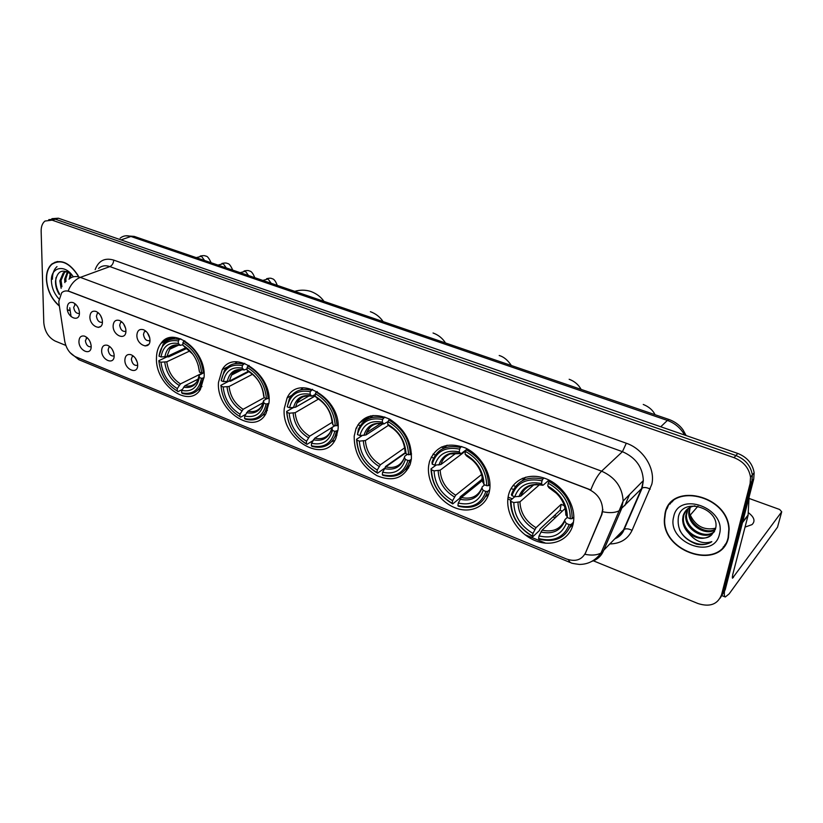 <?xml version="1.0" encoding="UTF-8"?>
<svg xmlns="http://www.w3.org/2000/svg" width="823" height="823" viewBox="0 0 823 823"><rect width="100%" height="100%" fill="white"/><g stroke="black" fill="none" stroke-linecap="round" stroke-linejoin="round"><path stroke-width="1.23" d="M428.649 465.715C426.581 481.558 438.268 500.693 454.09 507.4C469.871 514.313 486.496 506.978 489.469 491.012L489.654 489.911C492.133 474.367 480.827 454.924 465.19 447.877C447.455 441.612 435.552 446.169 429.483 461.559L428.649 465.715M218.486 382.376C216.058 410.996 254.677 436.591 266.127 413.177L269.039 402.426C271.95 374.136 234.154 348.222 222.231 369.62L218.486 382.376M284.274 408.465C280.756 439.431 325.476 465.705 336.01 437.929L337.986 429.771C342.029 399.124 298.327 372.552 287.093 397.962L284.274 408.465M354.188 436.19C354.055 453.278 361.636 466.435 376.924 475.673C392.941 482.216 404.083 478.266 410.348 463.812L411.377 458.874C411.911 442.013 404.638 428.762 389.567 419.123C373.951 412.313 362.758 415.461 355.999 428.557L354.188 436.19M508.089 497.226C505.394 513.583 517.821 533.602 534.981 540.546C552.099 547.737 570.267 539.857 573.312 523.089L573.734 519.869C575.143 503.131 561.327 483.667 544.106 478.07C526.915 472.248 510.579 481.239 508.12 497.061L508.089 497.226M156.473 357.789C154.95 384.392 188.611 409.144 200.411 389.444L204.135 376.687C206.11 350.403 173.118 325.342 161.01 343.325C158.109 347.111 156.596 351.935 156.473 357.789M114.16 355.649C114.448 365.607 101.394 360.258 101.641 350.598C101.939 346.308 103.883 344.539 107.474 345.3C110.951 346.792 113.142 349.765 114.058 354.24L114.16 355.649M109.891 346.678L108.914 347.347L108.111 349.878C108.924 354.404 110.94 356.421 114.15 355.927M137.678 365.145C137.883 375.175 124.53 369.702 124.87 359.98C125.209 355.659 127.215 353.89 130.878 354.672C134.262 356.061 136.464 358.9 137.492 363.2L137.678 365.145M133.275 355.999L132.133 356.771L131.361 359.219C132.236 363.931 134.334 365.947 137.678 365.258M91.168 346.37C91.538 356.246 78.771 351.02 78.936 341.432C79.183 337.152 81.066 335.393 84.584 336.144C88.154 337.728 90.324 340.825 91.116 345.454L91.168 346.37M87.032 337.574L85.376 340.732C86.148 345.084 88.071 347.1 91.168 346.781M102.412 321.721C102.752 331.844 89.697 326.69 89.892 316.845C90.221 312.236 92.299 310.446 96.116 311.475C99.449 313.1 101.517 316.094 102.319 320.456L102.412 321.721M98.328 312.843L97.32 313.47L96.425 316.186C97.227 320.703 99.213 322.729 102.391 322.266M125.919 330.877C126.176 341.092 112.823 335.805 113.121 325.887C113.502 321.248 115.652 319.447 119.561 320.507C122.771 322.05 124.839 324.89 125.765 329.035L125.919 330.877M121.722 321.824L120.539 322.565L119.674 325.208C120.518 329.91 122.606 331.926 125.919 331.278M149.992 340.249C150.156 350.536 136.484 345.135 136.885 335.146C137.318 330.455 139.54 328.665 143.552 329.766C146.628 331.196 148.685 333.871 149.724 337.79L149.992 340.249M145.661 331.021L144.282 331.875L143.459 334.426C144.364 339.323 146.535 341.339 149.981 340.475M79.42 312.771C79.841 322.811 67.075 317.771 67.188 307.997C67.465 303.43 69.471 301.64 73.206 302.638C76.642 304.366 78.699 307.493 79.389 312.03L79.42 312.771M75.459 304.068L73.689 307.37C74.451 311.701 76.354 313.728 79.409 313.45M149.138 340.856L149.899 341.401M125.322 331.525L125.857 331.936M113.677 352.553L112.165 349.261M137.307 362.346L135.311 358.149M90.499 342.738L89.625 340.804M102.031 318.964L100.499 315.425M125.641 328.428L123.666 323.974M149.765 338.006L147.399 332.821M78.874 309.499L77.928 307.257M59.019 303.8L58.793 301.321L61.663 292.782C63.772 290.848 66.375 290.426 69.461 291.537L588.013 488.985C597.354 493.296 602.22 500.178 602.631 509.632L601.52 514.776L585.472 552.933C581.676 560.01 575.308 562.016 566.358 558.951L75.593 356.771C69.893 353.911 66.272 348.746 64.739 341.267L59.019 303.8M146.443 345.382L147.101 345.639M356.338 427.775L356.884 427.991M431.18 457.146L433.546 458.082M511.062 488.502L513.48 489.459M624.801 505.62L629.595 494.5M78.278 275.798C69.626 262.547 60.83 258.607 51.89 263.988C48.125 267.321 46.294 272.403 46.386 279.223C47.148 290.19 51.468 299.14 59.359 306.074M67.455 310.168L70.161 310.508M664.994 513.675L664.367 519.241C662.196 552.943 721.277 571.111 728.448 537.728L729.157 529.148C727.995 494.654 669.891 481.753 664.994 513.675M723.119 547.192L725.094 545.227M54.493 262.66L55.203 262.084M667.042 508.779L668.101 506.135M68.957 279.182C72.054 276.425 75.839 275.818 80.315 277.382C74.996 279.553 70.943 284.079 68.155 290.941L590.811 489.932C594.175 481.218 597.776 474.964 601.603 471.168C615.213 477.299 622.394 487.257 623.145 501.032L621.427 509.077L603.29 551.266C601.057 556.245 597.303 559.589 592.035 561.296M57.003 266.611C53.896 269.388 52.374 273.596 52.435 279.244M720.207 598.105L725.186 589.813L753.724 479.048L751.924 481.249L752.345 474.964C750.792 465.787 745.309 459.316 735.906 455.541L55.275 219.185L48.763 219.659L55.275 219.185L735.906 455.541C745.309 459.316 750.792 465.787 752.345 474.964L751.924 481.249L723.376 592.282L751.924 481.249L750.123 483.461L750.535 477.155C748.971 467.958 743.478 461.456 734.044 457.66L52.137 220.163L44.998 221.048C42.374 223.167 41.099 226.562 41.15 231.212L43.794 322.698C44.689 331.391 48.464 337.512 55.12 341.041L65.809 345.413M602.868 509.344L601.942 514.354L584.947 554.301C591.603 555.638 596.953 555.216 600.996 553.046L623.587 529.806L641.611 488.44L643.339 480.591C642.691 467.155 635.716 457.526 622.435 451.673L109.881 266.59C105.457 265.088 101.682 265.695 98.575 268.421M593.064 560.689L697.945 603.516C709.858 607.323 717.728 604.401 721.555 594.751L750.123 483.461M671.568 501.886L669.984 504.118M56.931 261.621L56.159 262.064M753.724 479.048L754.146 472.783C752.592 463.637 747.13 457.187 737.758 453.432L58.402 218.218L51.89 218.681M57.816 261.488L57.024 261.868M78.113 275.859C69.543 262.774 60.851 258.895 52.024 264.224C48.3 267.516 46.479 272.536 46.572 279.285C47.312 290.097 51.561 298.924 59.318 305.786M69.441 278.76L70.192 273.38M70.624 277.927L71.035 274.059M64.873 282.618L64.657 279.11L67.445 271.765M65.984 281.507L65.85 278.668L68.031 272.032M61.128 288.348L59.832 280.849L63.258 272.907L66.653 271.456M61.931 286.733L61.046 280.417L64.461 272.475L65.84 271.611M73.288 276.816C65.11 263.73 50.522 266.868 51.417 281.127C51.798 287.927 54.297 293.832 58.917 298.852M71.663 274.635C62.743 268.421 57.353 270.592 55.491 281.147C55.398 285.931 56.705 290.437 59.39 294.634M67.404 309.921L70.12 310.25M59.493 293.873C56.355 288.42 55.192 282.989 56.036 277.567M673.667 500.096L671.825 502.123M728.118 537.594L728.818 529.127C727.676 494.983 670.169 482.196 665.313 513.799L664.686 519.323C662.556 552.675 721.03 570.637 728.118 537.594M715.65 528.201C703.737 530.732 695.065 525.897 689.623 513.675M715.238 529.714C705.815 536.359 687.935 525.455 688.748 512.317L689.664 507.544M715.424 529.148C705.856 535.115 688.707 524.272 689.509 511.453L690.209 507.266M714.395 531.627C706.031 541.277 684.798 530.341 685.713 515.805L687.658 508.881M714.601 531.236C705.867 540.042 685.59 529.066 686.475 514.931L688.131 508.521M711.71 534.816L715.393 529.23C721.555 509.098 682.761 495.868 678.43 516.762C676.691 529.642 682.679 538.756 696.361 544.116C702.266 545.351 707.42 544.517 711.823 541.647C703.151 544.487 695.342 541.544 688.409 532.8C696.772 539.425 704.539 540.094 711.71 534.816C702.996 543.736 682.524 532.687 683.409 518.439L683.851 515.105L686.361 510.065M688.409 532.8C684.643 528.963 682.72 524.467 682.637 519.323L683.08 515.98C684.777 510.342 688.717 506.958 694.89 505.847M673.646 516.947C666.517 542.192 713.747 560.73 719.436 534.302C726.997 508.192 678.214 490.343 673.646 516.947M724.796 545.021L726.514 542.841M711.823 541.647C702.585 548.406 685.096 541.863 679.531 529.642M204.073 377.819L201.45 378.313C199.063 390.225 192.479 395.061 181.677 392.818L181.739 390.411C191.296 392.283 197.16 387.962 199.331 377.469L199.228 375.123L204.022 372.665M198.178 379.094L184.918 385.72L181.739 390.411M182.233 389.516L177.974 391.655L177.223 390.997C166.668 384.506 160.567 374.64 158.921 361.4L160.969 362.202C162.491 373.961 167.933 382.767 177.284 388.6L180.463 383.909L202.509 372.984M189.948 350.907L166.791 361.791L160.969 362.202M158.921 361.4L158.829 360.68L167.151 356.801L168.694 356.884L186.944 348.376M198.004 389.917L200.483 389.33M203.312 372.973C201.717 358.663 195.185 348.108 183.714 341.288L182.901 342.738C193.817 349.271 200.061 359.353 201.614 372.994L204.022 372.624M184.794 340.794L183.714 341.288M181.677 392.818L182.418 393.466C189.804 395.4 195.607 393.466 199.824 387.664L203.137 378.292M201.614 372.994L199.495 372.15C198.024 360.073 192.479 351.102 182.84 345.228L182.901 342.738M199.331 377.469L201.45 378.313M177.284 388.6L177.223 390.997M182.84 345.228L185.031 347.131M199.135 370.319L199.495 372.15M174.949 337.44L172.933 339.004M179.177 339.549C172.418 337.965 167.018 339.621 162.975 344.539L159.004 356.143C161.03 344.199 167.481 339.148 178.365 340.989L179.177 339.549L180.762 338.829M178.365 340.989L178.303 343.479C168.684 341.926 162.933 346.421 161.051 356.956L159.004 356.143M182.86 344.6L180.474 345.372L178.303 343.479M161.051 356.956L166.884 356.544L185.936 347.687M268.967 403.383L266.117 404.042C263.278 416.15 256.097 420.975 244.596 418.516L244.719 416.057C254.904 418.125 261.282 413.815 263.874 403.147L263.627 400.534L267.043 398.599M263.021 402.786L247.898 411.181L244.719 416.057M245.604 414.432L240.573 417.23L239.884 416.582C228.743 409.792 222.457 399.628 221.017 386.1L223.177 386.954C224.535 398.97 230.131 408.033 239.997 414.134L243.176 409.268L264.173 397.704C262.907 385.38 257.188 376.132 247.003 369.98L247.137 367.439C258.669 374.28 265.099 384.67 266.436 398.61L268.154 398.589C266.806 383.96 260.068 373.076 247.949 365.937L247.137 367.439M252.538 374.259L229.072 386.491L223.177 386.954M229.278 381.152L230.512 381.234L248.813 371.77M262.712 415.142L265.51 414.226M268.154 398.589L269.008 398.116M249.04 365.381L247.949 365.937M244.596 418.516L245.295 419.154C254.153 421.438 260.84 418.876 265.376 411.469L267.845 404.011M221.017 386.1L220.842 385.329L228.362 381.45M266.436 398.61L264.183 397.725L263.648 395.914C262.455 385.154 257.434 377.047 248.608 371.605L249.081 371.862M263.874 403.147L266.117 404.042M239.997 414.134L239.884 416.582M247.003 369.98L248.608 371.605M237.261 361.811L234.946 363.632M243.135 364.095C234.997 362.213 228.722 364.424 224.319 370.741L221.233 380.74C223.681 368.581 230.707 363.529 242.312 365.587L244.668 363.313M242.312 365.587L242.188 368.128C231.932 366.389 225.667 370.885 223.393 381.605L221.233 380.74M247.065 368.858L244.205 369.99L242.188 368.128M223.393 381.605L229.308 381.142L248.32 371.317M337.914 430.48L334.817 431.365C331.453 443.679 323.634 448.484 311.361 445.778L311.557 443.278C322.421 445.552 329.375 441.272 332.42 430.419L332.008 427.518L334.92 425.686M334.868 425.666L314.705 438.196L311.557 443.278M312.915 440.665L306.989 444.358L306.351 443.731C294.583 436.612 288.091 426.139 286.898 412.302L289.192 413.218C290.334 425.501 296.115 434.842 306.537 441.231L309.695 436.169L332.132 422.343M318.552 399.042L295.159 412.693L289.192 413.218M295.941 406.994L315.188 395.997M331.618 441.745L334.766 440.418M337.049 425.8C335.969 410.831 329.015 399.608 316.186 392.129L315.374 393.682C327.575 400.852 334.21 411.572 335.29 425.83L338.058 425.172M317.277 391.501L316.186 392.129M311.361 445.778L311.999 446.405C322.667 449.08 330.362 445.716 335.064 436.324L336.566 431.334M286.898 412.302L286.641 411.479C287.855 425.975 294.634 436.941 306.989 444.358M286.641 411.479L293.194 407.694M335.29 425.83L332.893 424.884C331.844 412.251 325.939 402.714 315.168 396.274L315.374 393.682M332.42 430.419L334.817 431.365M306.537 441.231L306.351 443.731M315.168 396.274L317.102 398.137M332.142 422.466L332.893 424.884M303.193 387.767L300.539 389.907M311.063 390.164C301.218 387.952 293.976 390.874 289.305 398.949L287.258 406.84C290.18 394.474 297.844 389.423 310.24 391.707L312.545 389.32M310.24 391.707L310.055 394.299C299.088 392.365 292.258 396.851 289.562 407.755L287.258 406.84M315.302 394.505L311.886 396.13L310.055 394.299M289.562 407.755L295.529 407.231L315.199 395.863M411.335 459.244L409.71 460.407L407.92 460.448C403.98 472.978 395.452 477.741 382.325 474.758L382.602 472.207C394.217 474.727 401.809 470.468 405.379 459.44L404.412 457.341L404.762 456.209L407.406 454.337M405.626 452.917L385.73 466.919L382.602 472.207M384.629 468.225L377.572 473.194L376.996 472.577C364.538 465.108 357.84 454.306 356.915 440.161L359.353 441.128C360.268 453.689 366.235 463.328 377.263 470.036L380.401 464.769L404.71 447.815M388.549 425.265L365.381 440.542L359.353 441.128M406.922 467.382L409.792 465.427M405.441 452.527L385.555 466.507L385.226 467.392M405.153 469.82L408.64 467.958M410.368 454.759C409.607 439.451 402.416 427.857 388.816 419.997L387.993 421.602C400.935 429.143 407.796 440.212 408.578 454.8L411.562 453.915M389.886 419.298L388.816 419.997M382.325 474.758L382.901 475.375C395.781 478.482 404.546 474.13 409.196 462.341L409.71 460.407M356.915 440.161L356.554 439.276C357.491 454.101 364.496 465.406 377.572 473.194M356.554 439.276L362.346 435.501M408.578 454.8L406.027 453.792C405.225 440.871 399.124 431.026 387.715 424.257L387.993 421.602M405.379 459.44L407.92 460.448M377.263 470.036L376.996 472.577M387.715 424.257L389.474 426.077M405.05 451.014L406.027 453.792M373.035 415.492L370.021 418.043M383.364 417.899C371.43 415.317 363.097 419.144 358.365 429.38L357.439 434.585C360.906 421.993 369.27 416.973 382.541 419.504L384.763 416.994M382.541 419.504L382.263 422.158C370.525 419.997 363.066 424.462 359.888 435.552L357.439 434.585M387.993 421.613L383.888 423.948L382.263 422.158M359.888 435.552L365.926 434.976L383.076 423.773M489.675 489.788L487.71 491.413L485.889 491.465C481.29 504.19 471.97 508.912 457.917 505.62L458.277 503.028C470.725 505.816 479.027 501.598 483.163 490.385L481.949 488.132L482.216 486.866L484.654 484.881M482.731 480.272L461.374 497.514L458.277 503.028M482.69 479.819L481.856 479.408L460.335 496.732L459.656 498.316L452.732 503.902L452.228 503.295C439.019 495.446 432.096 484.284 431.468 469.82L434.071 470.859C434.719 483.708 440.891 493.656 452.588 500.703L455.685 495.209L481.64 474.48M465.653 450.983L440.161 470.19L434.071 470.859M485.642 496.629L488.708 494.026M488.574 485.652C488.162 469.974 480.725 458 466.281 449.718L465.458 451.395C479.202 459.327 486.3 470.766 486.743 485.704L488.574 485.652L489.983 484.49M467.32 448.936L461.436 453.38L460.664 453.596L459.255 451.858C446.673 449.451 438.515 453.885 434.801 465.17L432.188 464.141L431.993 462.176C436.509 449.409 445.994 444.513 460.448 447.486L461.765 446.508M457.917 505.62L458.411 506.217C473.153 509.725 482.916 504.787 487.71 491.413M431.468 469.82L431.015 468.873C431.622 484.027 438.865 495.703 452.732 503.902M431.015 468.873L436.036 465.139M486.743 485.704L484.017 484.624C483.513 471.394 477.196 461.219 465.077 454.101L465.458 451.395M483.163 490.385L485.889 491.465M452.588 500.703L452.228 503.295M465.077 454.101L466.631 455.87M482.792 481.434L484.017 484.624M447.095 445.202L443.741 448.257M460.448 447.486L459.625 449.152C445.397 446.333 436.252 451.323 432.188 464.141M459.625 449.152L459.255 451.858M434.801 465.17L440.891 464.522L456.323 452.989M482.237 476.805L481.856 479.408M573.466 522.194L571.049 524.539L569.197 524.611C563.868 537.542 553.663 542.192 538.581 538.561L539.044 535.917C552.408 539.003 561.492 534.847 566.286 523.459L564.773 521.021L564.897 519.652L567.263 517.4M565.195 508.429L542.09 530.156L539.044 535.917M562.253 511.196L560.113 510.198L540.063 528.963L539.374 530.609L532.923 536.658L532.512 536.082C518.469 527.81 511.299 516.268 511.032 501.474L513.809 502.575C514.159 515.723 520.537 526.01 532.965 533.438L536.02 527.697L561.173 504.314L564.434 505.795M539.538 484.696L519.961 501.835L513.809 502.575M569.938 527.461L573.106 524.086M572.15 518.665C572.15 502.616 564.444 490.22 549.064 481.486L548.241 483.224C562.881 491.598 570.226 503.429 570.288 518.727L572.15 518.665L573.826 517.05M550.052 480.601L549.064 481.486M538.581 538.561L538.993 539.137C554.815 543.005 565.494 538.139 571.049 524.539M511.032 501.474L510.445 500.446C510.692 515.959 518.181 528.027 532.923 536.658M510.445 500.446L514.725 496.763L511.957 495.672L511.381 494.654C516.288 480.951 526.771 475.766 542.83 479.089L544.034 478.04M570.288 518.727L567.376 517.574C567.191 504.026 560.658 493.502 547.758 485.992L548.241 483.224M566.286 523.459L569.197 524.611M532.965 533.438L532.512 536.082M547.758 485.992L549.054 487.689M565.874 513.912L567.376 517.574M525.763 477.165L522.091 480.838M542.83 479.089L542.007 480.827C526.71 477.69 516.69 482.638 511.957 495.672M542.007 480.827L541.534 483.585C527.996 480.899 519.066 485.303 514.745 496.773L520.764 496.156L533.89 484.768M548.992 480.066L543.386 485.014L542.676 485.272L541.534 483.585M561.173 504.314L560.113 510.198M162.831 341.35L171.482 337.461M724.579 590.636C724.045 594.484 724.291 596.603 725.3 596.994L729.147 593.887L777.529 527.152L781.716 511.793L732.47 578.23L732.645 574.938L748.056 515.486L742.5 522.595M781.716 511.793L779.648 509.488L749.023 498.419M745.052 527.101L751.975 524.632C755.555 521.185 754.321 517.173 748.261 512.595M697.955 506.196L690.147 515.198M749.095 496.999L748.056 515.486M626.313 443.237L622.435 451.673L601.603 471.168L80.315 277.382L109.881 266.59C112.206 265.428 113.481 263.267 113.708 260.089L626.313 443.237C643.267 448.895 655.602 468.719 651.816 484.233L632.064 530.382C627.836 539.055 620.563 543.571 610.234 543.931M568.312 559.65L570.164 562.5C572.191 562.87 568.426 562.973 579.382 564.434C588.219 564.393 595.42 560.597 600.996 553.046L619.133 510.774L642.197 488.008C644.316 487.103 646.991 487.473 650.232 489.119M569.989 562.428L79.286 359.888L75.243 356.626M602.693 511.752C609.555 513.171 615.028 512.852 619.133 510.774L623.145 501.032L643.339 480.591L642.197 488.008L624.173 529.354C626.282 528.397 628.906 528.736 632.064 530.382M545.742 543.201L524.879 534.672M71.066 316.577L69.749 307.751M95.149 269.666C98.565 260.696 104.747 257.506 113.708 260.089M734.044 457.66L737.758 453.432M52.137 220.163L58.402 218.218M721.555 594.751L723.376 592.282M615.295 538.571C619.081 536.627 621.849 533.705 623.587 529.806L624.173 529.354C622.651 533.602 619.668 536.699 615.223 538.654M98.246 327.431L100.735 326.402M507.873 498.975L510.805 500.137M552.963 516.895L555.237 517.79M684.623 435.028C680.662 428.032 674.911 423.166 667.391 420.43L130.929 236.468C126.773 235.131 123.183 235.697 120.148 238.166M121.022 239.894L130.929 236.468L134.17 236.386L669.284 419.576C675.117 421.798 679.664 425.182 682.946 429.74L686.145 435.562M669.284 419.576L667.391 420.43L660.746 426.767M357.943 424.771L360.268 425.686M432.991 454.111L435.367 455.047M513.099 485.436L515.527 486.383M523.84 478.873L522.41 478.317M443.967 448L441.437 447.012M368.272 418.732L366.996 418.238M184.918 385.72C190.103 386.851 194.197 385.401 197.191 381.358M166.791 361.791C168.149 371.584 172.717 378.95 180.463 383.909M199.156 370.463L198.199 365.103M192.87 354.26L184.558 346.864M183.539 387.16C191.862 388.662 197.016 384.866 198.991 375.772M164.754 362.182C166.164 372.449 170.937 380.175 179.085 385.359M180.031 345.115C171.657 343.86 166.596 347.8 164.847 356.925M175.999 345.197L169.775 349.209L166.884 356.544M247.898 411.181C254.05 412.518 258.751 410.677 262.002 405.636M229.072 386.491C230.296 396.491 234.997 404.093 243.176 409.268M246.54 412.693C255.408 414.36 261.014 410.574 263.35 401.326M227.045 386.913C228.3 397.416 233.228 405.369 241.808 410.78M243.793 369.743C234.864 368.334 229.36 372.274 227.271 381.553M238.814 369.815L231.561 375.072L229.308 381.142M314.705 438.196C322.071 439.78 327.461 437.425 330.908 431.129M295.159 412.693C296.218 422.919 301.064 430.748 309.695 436.169M332.163 422.95C331.144 411.942 325.97 403.579 316.629 397.869M313.378 439.791C322.853 441.642 328.953 437.867 331.69 428.464M293.122 413.156C294.212 423.886 299.294 432.096 308.358 437.754M311.516 395.904C301.979 394.32 295.971 398.25 293.502 407.694M305.384 395.976C301.691 397.005 298.914 399.289 297.052 402.817L295.529 407.231M385.73 466.919C394.587 468.771 400.76 465.767 404.268 457.907M365.381 440.542C366.266 451.004 371.266 459.08 380.401 464.769M405.06 451.714C404.258 440.449 398.908 431.818 389.012 425.83M384.434 468.585C394.556 470.653 401.223 466.898 404.412 457.341M363.365 441.046C364.25 452.022 369.496 460.489 379.094 466.425M383.58 423.722C373.364 421.952 366.801 425.872 363.91 435.47M380.73 423.238C373.971 423.351 369.28 426.479 366.657 432.641L365.926 434.976M461.374 497.514C471.198 499.592 478.029 496.403 481.856 487.926M440.161 470.19C440.83 480.899 446.004 489.243 455.685 495.209M482.792 482.381C482.237 470.849 476.702 461.929 466.199 455.633M460.108 499.263C470.962 501.557 478.245 497.843 481.949 488.132M438.155 470.746C438.824 481.98 444.245 490.714 454.419 496.958M460.386 453.391C449.43 451.405 442.27 455.294 438.896 465.057M451.138 453.576C445.953 455.386 442.537 459.028 440.902 464.511M542.09 530.156C552.758 532.481 560.257 529.261 564.578 520.506M519.961 501.835C520.383 512.791 525.732 521.412 536.02 527.697M565.854 515.157C565.566 503.347 559.835 494.119 548.663 487.483M540.876 532.008C552.531 534.549 560.494 530.886 564.773 521.021M517.976 502.442C518.377 513.943 523.994 522.975 534.796 529.539M542.46 485.086C530.67 482.854 522.831 486.702 518.922 496.639M536.843 484.305C528.829 484.932 523.51 488.841 520.908 496.032M196.244 257.64L201.501 256.292L204.557 260.48M217.982 265.078L223.218 263.699L226.315 267.938M240.172 272.67L245.398 271.261L248.525 275.54M262.815 280.427L268.02 278.976L271.189 283.297M733.406 577.489L732.244 577.026M742.665 521.957L748.138 514.961M370.72 415.862L358.931 423.361M75.613 304.212L74.615 304.592M145.856 331.185L144.282 331.875M121.907 321.988L120.539 322.565M98.503 312.997L97.32 313.47M87.207 337.718L86.209 338.14M133.48 356.164L132.133 356.771M110.087 346.833L108.914 347.347M174.178 337.379L161.01 343.325M291.764 395.328L287.093 397.962M227.889 366.78L222.231 369.62M78.895 359.723L69.986 352.553M750.535 477.155L754.146 472.783M508.172 497.154L512.348 498.81M554.445 515.507L556.708 516.402M125.672 235.81L134.17 236.386M64.461 272.475L63.258 272.907M689.509 511.453L688.748 512.317M686.475 514.931L685.713 515.805M683.409 518.439L682.637 519.323M294.737 291.352C300.128 289.747 305.518 289.789 310.919 291.486C316.598 293.657 320.949 296.949 323.974 301.362M201.995 386.563L199.824 387.664M187.438 348.736L184.866 347.08M178.704 345.104L169.775 349.209C172.12 345.794 175.69 344.518 180.474 345.372M267.434 410.307L265.376 411.469M242.127 369.661L231.561 375.072C234.144 370.638 238.351 368.951 244.205 369.99M370.371 311.691C375.72 313.614 379.969 316.917 383.127 321.618M337.019 435.089L335.064 436.324M320.888 400.739L316.927 398.085M309.386 395.74L297.052 402.817C298.944 397.53 303.893 395.307 311.886 396.13M433.042 332.996C438.32 334.889 442.476 338.212 445.5 342.965M411.047 461.014L409.196 462.341M394.258 429.452L389.289 426.036M380.751 423.464L366.657 432.641C373.385 420.697 377.294 423.866 383.888 423.948M499.201 355.495C503.697 356.771 507.76 360.114 511.371 365.525M472.721 460.294L466.456 455.839M440.891 464.522C443.566 456.436 447.589 454.882 450.006 453.946L460.664 453.596M569.156 379.269C574.547 381.275 578.528 384.65 581.1 389.392M556.914 493.656L548.89 487.679M520.764 496.156C523.829 486.949 531.133 483.327 542.676 485.272M643.247 404.453C648.894 406.716 652.834 410.142 655.067 414.71M200.226 256.056C203.137 255.469 204.989 255.5 205.801 256.159C207.17 255.881 208.949 258.083 211.13 262.732M221.912 263.453C224.72 262.835 226.572 262.866 227.457 263.525C228.989 263.411 230.749 265.613 232.734 270.129M244.04 271.004C246.766 270.356 248.608 270.366 249.554 271.034C251.272 271.106 253.011 273.318 254.77 277.67M266.621 278.709C269.275 278.04 271.106 278.04 272.104 278.709C273.956 278.925 275.674 281.147 277.248 285.375M148.716 344.364L145.085 345.989M725.197 596.953L722.008 595.667"/></g></svg>
